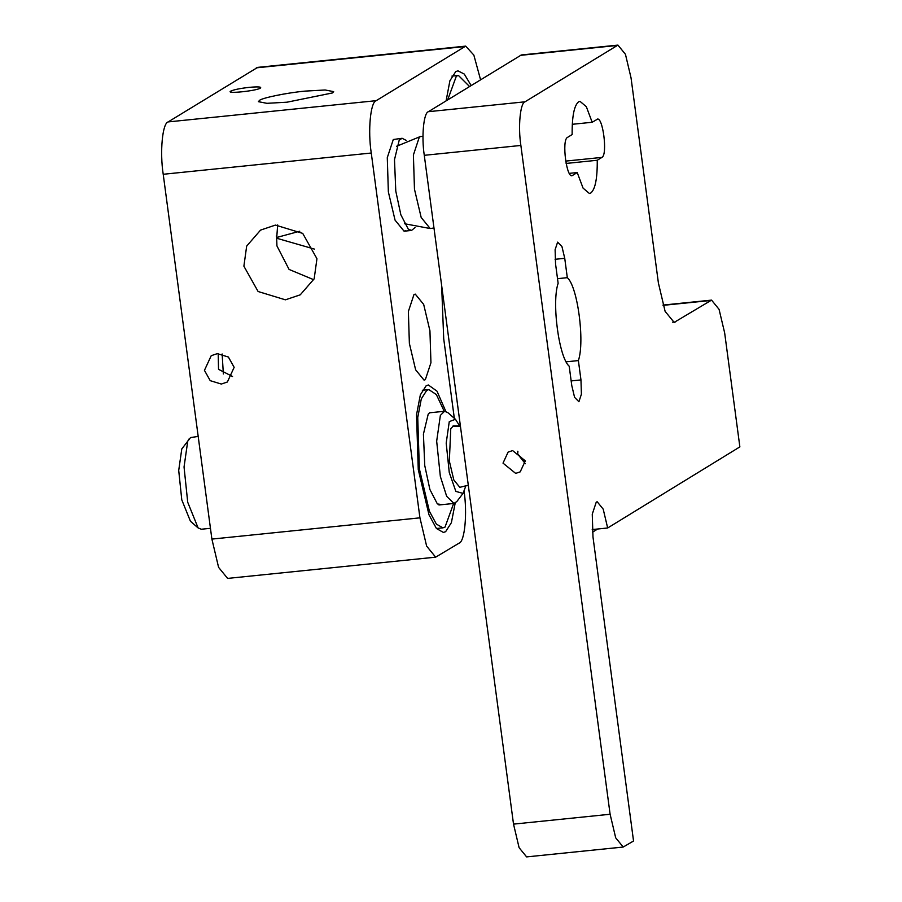 <?xml version="1.0" encoding="UTF-8"?>
<svg xmlns="http://www.w3.org/2000/svg" width="902" height="902" viewBox="0 0 902 902"><rect width="100%" height="100%" fill="white"/><g stroke="black" fill="none" stroke-linecap="round" stroke-linejoin="round"><path stroke-width="1.35" d="M198.192 436.433L190.547 437.56L181.787 448.948L178.709 470.438L181.776 499.821L190.435 521.243L198.113 527.941L201.338 529.237L210.448 528.313M189.037 438.992L187.74 441.191L184.042 466.977L187.717 502.245L198.113 527.941M465.793 486.099L463.019 493.394L455.86 491.41L449.264 472.501L446.197 443.107L449.275 421.629L455.442 419.272L459.637 425.857M460.392 425.936L453.548 425.868L450.763 428.619L449.343 461.102L453.807 479.954L459.828 487.317L468.296 485.208M455.442 419.272L447.764 412.564L444.551 411.267L440.368 415.394L436.669 441.179L440.345 476.436L446.67 496.303L453.965 503.44L456.818 501.557M469.502 86.468L458.408 75.441L456.344 76.163L447.708 99.829M429.735 412.665L428.213 414.119L423.421 434.133L424.752 465.545L429.882 489.47L437.38 503.947L442.228 504.635M444.224 411.301L436.376 394.591L428.822 389.596L426.759 390.318L421.313 398.853L417.739 417.525L419.362 468.86L429.408 511.265L436.388 524.118L442.938 527.839L445.013 527.118L453.638 503.474M415.033 227.575L411.515 230.438L408.29 229.142L400.86 214.8L395.786 191.111L394.49 159.71L399.203 140.193L402.1 138.277L406.125 140.362M230.743 91.125C225.196 94.112 256.54 90.91 260.464 88.08C261.727 86.817 258.006 86.581 249.279 87.347C240.079 88.407 233.9 89.659 230.743 91.125L230.292 91.643M441.63 285.314L443.716 338.802L454.326 418.291M221.328 384.049L227.372 382.008L234.159 367.328L228.375 357.023L217.269 353.652L211.226 355.681L204.438 370.361L210.222 380.667L221.328 384.049M232.547 376.506L218.532 369.324L218.194 353.584M305.068 91.113C287.388 92.714 262.335 97.811 259.505 100.381L258.412 101.678L266.936 103.324L287.005 102.197L332.567 92.917L333.661 91.632L325.126 89.986L305.068 91.113M277.669 224.925L276.677 238.241L277.76 237.192L299.78 231.228M314.381 249.076L276.677 238.241L276.937 245.919L289.08 269.439L313.749 279.721M285.404 299.825L300.265 294.819L314.167 278.819L316.952 258.727L302.722 233.392L275.437 225.083L260.565 230.1L246.674 246.088L243.89 266.191L258.107 291.515L285.404 299.825M402.1 138.277L393.295 139.517L387.285 157.647L388.356 191.878L395.053 220.144L404.085 231.194L405.46 230.72M445.836 411.413L436.996 391.164L428.349 384.985L426.15 385.763L420.343 394.862L416.532 414.773L418.257 469.536L428.98 514.771L436.421 528.482L443.412 532.451L445.622 531.684L451.383 522.686L455.194 503.045M471.115 85.476L464.282 74.065L457.934 70.83L455.735 71.608L449.906 80.763L446.107 100.821M413.973 294.559L408.369 311.483L409.373 343.425L415.63 369.809L424.053 380.125L425.338 379.674L430.942 362.751L429.938 330.808L423.681 304.425L415.258 294.108L413.973 294.559M222.14 353.967L223.358 373.958M163.217 174.278L211.891 539.092L218.588 567.358L227.608 578.408L435.655 557.165L426.635 546.105L419.937 517.838L371.263 153.024L163.217 174.278C159.71 152.021 162.428 123.224 168.144 121.917L376.19 100.674L465.691 46.126L473.843 55.078L480.552 79.692M464 490.801C467.495 513.069 464.789 541.854 459.062 543.162L435.655 557.165M465.691 46.126L257.656 67.379L168.144 121.917M376.19 100.674C370.463 101.971 367.757 130.767 371.263 153.024M517.669 451.248L517.703 454.112L517.906 451.327M617.938 45.1L524.987 101.813L428.394 111.69L521.345 54.966L617.938 45.1L625.458 54.312L631.039 77.876L658.415 283.07L665.112 311.348L674.144 322.397L711.554 300.118L719.063 309.33L724.656 332.883L739.865 446.885L607.666 527.986L592.219 529.564M524.987 101.813C520.217 102.907 517.951 126.9 520.871 145.447L610.113 814.258L615.694 837.823L623.214 847.034L633.542 841.002L592.986 536.994L592.264 514.174L596.267 502.087L597.192 501.771L603.201 509.134L607.666 527.986M596.853 119.402C602.626 114.723 607.982 154.806 601.916 157.399L597.248 160.263C597.406 178.427 595.252 189.341 590.787 193.005L589.401 193.49L583.064 188.123L577.224 172.553L572.544 175.416C566.76 180.096 561.416 140.002 567.471 137.42L572.15 134.556C571.992 116.392 574.146 105.478 578.61 101.813L579.986 101.328L586.334 106.695L592.174 122.266L597.428 119.199M571.372 175.54L571.969 175.619M578.385 360.575L580.967 379.922L581.407 394.185L578.904 401.74L574.574 397.331L571.778 385.56L569.196 366.212C558.924 357.519 551.562 302.328 558.135 283.296L555.553 263.948L555.113 249.696L557.616 242.142L561.946 246.539L564.742 258.322L567.313 277.669C577.596 286.362 584.958 341.554 578.385 360.575L566.163 361.826M428.394 111.69C423.624 112.773 421.369 136.766 424.278 155.313L513.52 824.124L519.101 847.688L526.621 856.9L623.214 847.034M515.673 473.392L503.012 463.132L508.097 452.116L512.64 450.594L525.302 460.854L520.217 471.859L515.673 473.392M592.445 532.225L597.688 529M525.37 461.497L517.703 454.112L525.325 463.729M557.515 278.673L567.313 277.669M577.224 172.553L569.309 173.364M592.174 122.266L572.285 124.296M566.106 163.442L597.248 160.263M460.46 426.443L452.635 426.195M422.982 136.191L419.407 136.845L413.398 154.986L414.469 189.206L421.178 217.483L430.198 228.533L433.975 227.98M211.891 539.092L419.937 517.838M256.269 67.853L464.316 46.611M675.519 321.913L672.689 322.206M710.404 300.513L663.049 305.35M610.113 814.258L513.52 824.124M520.871 145.447L424.278 155.313M520.195 55.372L616.788 45.506M555.08 259.302L564.742 258.322M580.967 379.922L571.169 380.926M601.916 157.399L565.689 161.097M444.551 411.267L429.645 412.789M438.947 504.973L453.965 503.44M463.019 493.394L456.852 501.512M451.913 76.106L458.408 75.441M422.328 390.262L428.822 389.596M442.938 527.839L436.444 528.504M420.783 136.36L396.519 146.304M404.423 223.707L430.198 228.533M404.085 231.194L411.515 230.438M276.316 235.884L276.407 236.549M711.554 300.118L662.97 305.079"/></g></svg>
